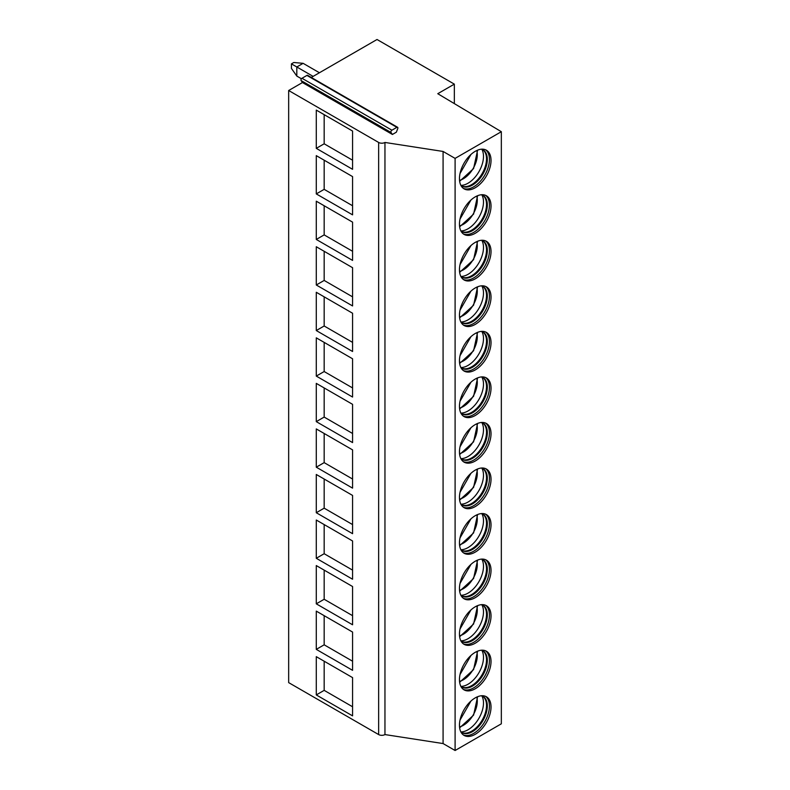<?xml version="1.0" encoding="UTF-8"?>
<svg xmlns="http://www.w3.org/2000/svg" width="790" height="790" viewBox="0 0 790 790"><rect width="100%" height="100%" fill="white"/><g stroke="black" fill="none" stroke-linecap="round" stroke-linejoin="round"><path stroke-width="1.19" d="M397.577 127.269A1.452 0.839 -60 0 1 397.745 128.602L396.353 132.187L392.413 134.468L391.02 132.483A1.452 0.839 -60 0 1 391.909 130.202L396.857 127.338A1.452 0.839 -60 0 1 397.577 127.269L307.646 75.346A1.452 0.839 -60 0 0 306.925 75.415L301.978 78.279A1.452 0.839 -60 0 0 301.089 80.56L302.471 82.545L288.666 90.514L288.666 682.619L378.647 734.572A4.463 2.577 0 0 0 384.957 734.572L443.081 743.558L455.099 750.5L501.334 723.808L501.334 131.703L437.769 93.704L454.339 84.135L377.028 39.5L311.29 77.45M454.339 103.609L454.339 84.135M455.099 750.5L455.099 158.385L501.334 131.703M459.464 178.649A22.318 12.887 120 0 0 464.086 188.859A22.318 12.887 120 0 0 481.278 182.885A22.318 12.887 120 0 0 491.025 160.429A22.318 12.887 120 0 0 486.403 150.209A22.318 12.887 120 0 0 469.201 156.193A22.318 12.887 120 0 0 459.464 178.649M459.464 224.192A22.318 12.887 120 0 0 464.086 234.403A22.318 12.887 120 0 0 481.278 228.429A22.318 12.887 120 0 0 491.025 205.973A22.318 12.887 120 0 0 486.403 195.762A22.318 12.887 120 0 0 469.201 201.736A22.318 12.887 120 0 0 459.464 224.192M459.464 269.736A22.318 12.887 120 0 0 464.086 279.956A22.318 12.887 120 0 0 481.278 273.972A22.318 12.887 120 0 0 491.025 251.516A22.318 12.887 120 0 0 486.403 241.306A22.318 12.887 120 0 0 469.201 247.28A22.318 12.887 120 0 0 459.464 269.736M459.464 315.289A22.318 12.887 120 0 0 464.086 325.5A22.318 12.887 120 0 0 481.278 319.525A22.318 12.887 120 0 0 491.025 297.07A22.318 12.887 120 0 0 486.403 286.849A22.318 12.887 120 0 0 469.201 292.833A22.318 12.887 120 0 0 459.464 315.289M459.464 360.832A22.318 12.887 120 0 0 464.086 371.043A22.318 12.887 120 0 0 481.278 365.069A22.318 12.887 120 0 0 491.025 342.613A22.318 12.887 120 0 0 486.403 332.402A22.318 12.887 120 0 0 469.201 338.377A22.318 12.887 120 0 0 459.464 360.832M459.464 406.376A22.318 12.887 120 0 0 464.086 416.597A22.318 12.887 120 0 0 481.278 410.612A22.318 12.887 120 0 0 491.025 388.157A22.318 12.887 120 0 0 486.403 377.946A22.318 12.887 120 0 0 469.201 383.92A22.318 12.887 120 0 0 459.464 406.376M459.464 451.929A22.318 12.887 120 0 0 464.086 462.14A22.318 12.887 120 0 0 481.278 456.166A22.318 12.887 120 0 0 491.025 433.71A22.318 12.887 120 0 0 486.403 423.489A22.318 12.887 120 0 0 469.201 429.474A22.318 12.887 120 0 0 459.464 451.929M459.464 497.473A22.318 12.887 120 0 0 464.086 507.684A22.318 12.887 120 0 0 481.278 501.709A22.318 12.887 120 0 0 491.025 479.254A22.318 12.887 120 0 0 486.403 469.043A22.318 12.887 120 0 0 469.201 475.017A22.318 12.887 120 0 0 459.464 497.473M459.464 543.016A22.318 12.887 120 0 0 464.086 553.237A22.318 12.887 120 0 0 481.278 547.253A22.318 12.887 120 0 0 491.025 524.797A22.318 12.887 120 0 0 486.403 514.586A22.318 12.887 120 0 0 469.201 520.561A22.318 12.887 120 0 0 459.464 543.016M459.464 588.57A22.318 12.887 120 0 0 464.086 598.781A22.318 12.887 120 0 0 481.278 592.806A22.318 12.887 120 0 0 491.025 570.35A22.318 12.887 120 0 0 486.403 560.13A22.318 12.887 120 0 0 469.201 566.114A22.318 12.887 120 0 0 459.464 588.57M459.464 634.113A22.318 12.887 120 0 0 464.086 644.324A22.318 12.887 120 0 0 481.278 638.35A22.318 12.887 120 0 0 491.025 615.894A22.318 12.887 120 0 0 486.403 605.683A22.318 12.887 120 0 0 469.201 611.658A22.318 12.887 120 0 0 459.464 634.113M459.464 679.657A22.318 12.887 120 0 0 464.086 689.877A22.318 12.887 120 0 0 481.278 683.893A22.318 12.887 120 0 0 491.025 661.437A22.318 12.887 120 0 0 486.403 651.227A22.318 12.887 120 0 0 469.201 657.201A22.318 12.887 120 0 0 459.464 679.657M459.464 725.21A22.318 12.887 120 0 0 464.086 735.421A22.318 12.887 120 0 0 481.278 729.447A22.318 12.887 120 0 0 491.025 706.991A22.318 12.887 120 0 0 486.403 696.77A22.318 12.887 120 0 0 469.201 702.754A22.318 12.887 120 0 0 459.464 725.21M443.081 743.558L443.081 151.453L455.099 158.385M384.957 734.572L384.957 142.457L443.081 151.453M288.666 90.514L378.647 142.457A4.463 2.577 0 0 0 384.957 142.457M316.276 148.352L316.276 110.096L352.567 131.051L352.567 169.307L316.276 148.352L324.167 143.8L352.567 160.202M316.276 193.906L316.276 155.64L352.567 176.595L352.567 214.85L316.276 193.906L324.167 189.353L352.567 205.746M316.276 239.449L316.276 201.193L352.567 222.138L352.567 260.404L316.276 239.449L324.167 234.897L352.567 251.289M316.276 284.993L316.276 246.737L352.567 267.692L352.567 305.947L316.276 284.993L324.167 280.44L352.567 296.843M316.276 330.546L316.276 292.28L352.567 313.235L352.567 351.491L316.276 330.546L324.167 325.994L352.567 342.386M316.276 376.089L316.276 337.834L352.567 358.779L352.567 397.044L316.276 376.089L324.167 371.537L352.567 387.93M316.276 421.633L316.276 383.377L352.567 404.332L352.567 442.588L316.276 421.633L324.167 417.081L352.567 433.483M316.276 467.186L316.276 428.921L352.567 449.875L352.567 488.131L316.276 467.186L324.167 462.634L352.567 479.026M316.276 512.73L316.276 474.474L352.567 495.419L352.567 533.685L316.276 512.73L324.167 508.177L352.567 524.57M316.276 558.283L316.276 520.018L352.567 540.972L352.567 579.228L316.276 558.283L324.167 553.721L352.567 570.123M316.276 603.827L316.276 565.571L352.567 586.516L352.567 624.781L316.276 603.827L324.167 599.274L352.567 615.667M316.276 649.37L316.276 611.114L352.567 632.059L352.567 670.325L316.276 649.37L324.167 644.818L352.567 661.21M316.276 694.924L316.276 656.658L352.567 677.613L352.567 715.868L316.276 694.924L324.167 690.361L352.567 706.764M302.471 82.545L392.413 134.468M324.167 114.649L324.167 143.8M324.167 160.202L324.167 189.353M324.167 205.746L324.167 234.897M324.167 251.289L324.167 280.44M324.167 296.843L324.167 325.994M324.167 342.386L324.167 371.537M324.167 387.93L324.167 417.081M324.167 433.483L324.167 462.634M324.167 479.026L324.167 508.177M324.167 524.57L324.167 553.721M324.167 570.123L324.167 599.274M324.167 615.667L324.167 644.818M324.167 661.21L324.167 690.361M463.325 188.356A22.318 12.887 120 0 0 480.211 181.414A22.318 12.887 120 0 0 489.445 159.511A22.318 12.887 -60 0 0 485.583 149.804M481.653 149.192A20.974 12.107 -60 0 1 482.966 149.774A20.974 12.107 -60 0 1 487.312 159.383A20.974 12.107 120 0 1 478.157 180.485A20.974 12.107 120 0 1 461.992 186.104A20.974 12.107 120 0 1 460.827 185.255M461.607 185.867A20.974 12.107 120 0 0 462.634 186.272A20.974 12.107 120 0 0 478.236 179.073A20.974 12.107 120 0 0 486.522 158.918A20.974 12.107 -60 0 0 483.431 150.248A20.974 12.107 -60 0 0 482.572 149.557M481.791 149.231A21.922 12.66 -60 0 1 483.49 156.39A21.922 12.66 120 0 1 460.935 185.354M460.027 173.524L470.949 154.484M463.325 233.899A22.318 12.887 120 0 0 480.211 226.967A22.318 12.887 120 0 0 489.445 205.064A22.318 12.887 -60 0 0 485.583 195.347M481.653 194.735A20.974 12.107 -60 0 1 482.966 195.328A20.974 12.107 -60 0 1 487.312 204.926A20.974 12.107 120 0 1 478.157 226.029A20.974 12.107 120 0 1 461.992 231.648A20.974 12.107 120 0 1 460.827 230.808M461.607 231.411A20.974 12.107 120 0 0 462.634 231.826A20.974 12.107 120 0 0 478.236 224.627A20.974 12.107 120 0 0 486.522 204.472A20.974 12.107 -60 0 0 483.431 195.792A20.974 12.107 -60 0 0 482.572 195.11M481.791 194.784A21.922 12.66 -60 0 1 483.49 201.944A21.922 12.66 120 0 1 460.935 230.907M460.027 219.067L470.949 200.028M463.325 279.453A22.318 12.887 120 0 0 480.211 272.51A22.318 12.887 120 0 0 489.445 250.608A22.318 12.887 -60 0 0 485.583 240.901M481.653 240.279A20.974 12.107 -60 0 1 482.966 240.871A20.974 12.107 -60 0 1 487.312 250.47A20.974 12.107 120 0 1 478.157 271.582A20.974 12.107 120 0 1 461.992 277.201A20.974 12.107 120 0 1 460.827 276.352M461.607 276.954A20.974 12.107 120 0 0 462.634 277.369A20.974 12.107 120 0 0 478.236 270.17A20.974 12.107 120 0 0 486.522 250.015A20.974 12.107 -60 0 0 483.431 241.335A20.974 12.107 -60 0 0 482.572 240.654M481.791 240.328A21.922 12.66 -60 0 1 483.49 247.487A21.922 12.66 120 0 1 460.935 276.451M460.027 264.62L470.949 245.581M463.325 324.996A22.318 12.887 120 0 0 480.211 318.054A22.318 12.887 120 0 0 489.445 296.151A22.318 12.887 -60 0 0 485.583 286.444M481.653 285.832A20.974 12.107 -60 0 1 482.966 286.415A20.974 12.107 -60 0 1 487.312 296.023A20.974 12.107 120 0 1 478.157 317.126A20.974 12.107 120 0 1 461.992 322.745A20.974 12.107 120 0 1 460.827 321.895M461.607 322.508A20.974 12.107 120 0 0 462.634 322.913A20.974 12.107 120 0 0 478.236 315.724A20.974 12.107 120 0 0 486.522 295.559A20.974 12.107 -60 0 0 483.431 286.889A20.974 12.107 -60 0 0 482.572 286.207M481.791 285.871A21.922 12.66 -60 0 1 483.49 293.031A21.922 12.66 120 0 1 460.935 321.994M460.027 310.164L470.949 291.125M463.325 370.54A22.318 12.887 120 0 0 480.211 363.607A22.318 12.887 120 0 0 489.445 341.705A22.318 12.887 -60 0 0 485.583 331.988M481.653 331.375A20.974 12.107 -60 0 1 482.966 331.968A20.974 12.107 -60 0 1 487.312 341.566A20.974 12.107 120 0 1 478.157 362.669A20.974 12.107 120 0 1 461.992 368.288A20.974 12.107 120 0 1 460.827 367.449M461.607 368.051A20.974 12.107 120 0 0 462.634 368.466A20.974 12.107 120 0 0 478.236 361.267A20.974 12.107 120 0 0 486.522 341.112A20.974 12.107 -60 0 0 483.431 332.432A20.974 12.107 -60 0 0 482.572 331.751M481.791 331.425A21.922 12.66 -60 0 1 483.49 338.584A21.922 12.66 120 0 1 460.935 367.548M460.027 355.707L470.949 336.668M463.325 416.093A22.318 12.887 120 0 0 480.211 409.151A22.318 12.887 120 0 0 489.445 387.248A22.318 12.887 -60 0 0 485.583 377.541M481.653 376.919A20.974 12.107 -60 0 1 482.966 377.511A20.974 12.107 -60 0 1 487.312 387.11A20.974 12.107 120 0 1 478.157 408.223A20.974 12.107 120 0 1 461.992 413.841A20.974 12.107 120 0 1 460.827 412.992M461.607 413.595A20.974 12.107 120 0 0 462.634 414.009A20.974 12.107 120 0 0 478.236 406.81A20.974 12.107 120 0 0 486.522 386.656A20.974 12.107 -60 0 0 483.431 377.976A20.974 12.107 -60 0 0 482.572 377.294M481.791 376.968A21.922 12.66 -60 0 1 483.49 384.128A21.922 12.66 120 0 1 460.935 413.091M460.027 401.261L470.949 382.222M463.325 461.637A22.318 12.887 120 0 0 480.211 454.694A22.318 12.887 120 0 0 489.445 432.792A22.318 12.887 -60 0 0 485.583 423.084M481.653 422.472A20.974 12.107 -60 0 1 482.966 423.055A20.974 12.107 -60 0 1 487.312 432.663A20.974 12.107 120 0 1 478.157 453.766A20.974 12.107 120 0 1 461.992 459.385A20.974 12.107 120 0 1 460.827 458.546M461.607 459.148A20.974 12.107 120 0 0 462.634 459.553A20.974 12.107 120 0 0 478.236 452.364A20.974 12.107 120 0 0 486.522 432.209A20.974 12.107 -60 0 0 483.431 423.529A20.974 12.107 -60 0 0 482.572 422.848M481.791 422.512A21.922 12.66 -60 0 1 483.49 429.681A21.922 12.66 120 0 1 460.935 458.635M460.027 446.804L470.949 427.765M463.325 507.18A22.318 12.887 120 0 0 480.211 500.248A22.318 12.887 120 0 0 489.445 478.345A22.318 12.887 -60 0 0 485.583 468.628M481.653 468.016A20.974 12.107 -60 0 1 482.966 468.608A20.974 12.107 -60 0 1 487.312 478.207A20.974 12.107 120 0 1 478.157 499.31A20.974 12.107 120 0 1 461.992 504.938A20.974 12.107 120 0 1 460.827 504.089M461.607 504.692A20.974 12.107 120 0 0 462.634 505.106A20.974 12.107 120 0 0 478.236 497.907A20.974 12.107 120 0 0 486.522 477.753A20.974 12.107 -60 0 0 483.431 469.072A20.974 12.107 -60 0 0 482.572 468.391M481.791 468.065A21.922 12.66 -60 0 1 483.49 475.225A21.922 12.66 120 0 1 460.935 504.188M460.027 492.348L470.949 473.309M463.325 552.733A22.318 12.887 120 0 0 480.211 545.791A22.318 12.887 120 0 0 489.445 523.889A22.318 12.887 -60 0 0 485.583 514.181M481.653 513.559A20.974 12.107 -60 0 1 482.966 514.152A20.974 12.107 -60 0 1 487.312 523.75A20.974 12.107 120 0 1 478.157 544.863A20.974 12.107 120 0 1 461.992 550.482A20.974 12.107 120 0 1 460.827 549.633M461.607 550.245A20.974 12.107 120 0 0 462.634 550.65A20.974 12.107 120 0 0 478.236 543.451A20.974 12.107 120 0 0 486.522 523.296A20.974 12.107 -60 0 0 483.431 514.616A20.974 12.107 -60 0 0 482.572 513.935M481.791 513.609A21.922 12.66 -60 0 1 483.49 520.768A21.922 12.66 120 0 1 460.935 549.731M460.027 537.901L470.949 518.862M463.325 598.277A22.318 12.887 120 0 0 480.211 591.335A22.318 12.887 120 0 0 489.445 569.442A22.318 12.887 -60 0 0 485.583 559.725M481.653 559.113A20.974 12.107 -60 0 1 482.966 559.695A20.974 12.107 -60 0 1 487.312 569.304A20.974 12.107 120 0 1 478.157 590.407A20.974 12.107 120 0 1 461.992 596.025A20.974 12.107 120 0 1 460.827 595.186M461.607 595.788A20.974 12.107 120 0 0 462.634 596.193A20.974 12.107 120 0 0 478.236 589.004A20.974 12.107 120 0 0 486.522 568.849A20.974 12.107 -60 0 0 483.431 560.169A20.974 12.107 -60 0 0 482.572 559.488M481.791 559.152A21.922 12.66 -60 0 1 483.49 566.321A21.922 12.66 120 0 1 460.935 595.275M460.027 583.445L470.949 564.406M463.325 643.82A22.318 12.887 120 0 0 480.211 636.888A22.318 12.887 120 0 0 489.445 614.985A22.318 12.887 -60 0 0 485.583 605.268M481.653 604.656A20.974 12.107 -60 0 1 482.966 605.249A20.974 12.107 -60 0 1 487.312 614.847A20.974 12.107 120 0 1 478.157 635.96A20.974 12.107 120 0 1 461.992 641.579A20.974 12.107 120 0 1 460.827 640.73M461.607 641.332A20.974 12.107 120 0 0 462.634 641.747A20.974 12.107 120 0 0 478.236 634.548A20.974 12.107 120 0 0 486.522 614.393A20.974 12.107 -60 0 0 483.431 605.713A20.974 12.107 -60 0 0 482.572 605.031M481.791 604.706A21.922 12.66 -60 0 1 483.49 611.865A21.922 12.66 120 0 1 460.935 640.828M460.027 628.988L470.949 609.949M463.325 689.374A22.318 12.887 120 0 0 480.211 682.432A22.318 12.887 120 0 0 489.445 660.529A22.318 12.887 -60 0 0 485.583 650.822M481.653 650.2A20.974 12.107 -60 0 1 482.966 650.792A20.974 12.107 -60 0 1 487.312 660.391A20.974 12.107 120 0 1 478.157 681.503A20.974 12.107 120 0 1 461.992 687.122A20.974 12.107 120 0 1 460.827 686.273M461.607 686.885A20.974 12.107 120 0 0 462.634 687.29A20.974 12.107 120 0 0 478.236 680.091A20.974 12.107 120 0 0 486.522 659.936A20.974 12.107 -60 0 0 483.431 651.256A20.974 12.107 -60 0 0 482.572 650.575M481.791 650.249A21.922 12.66 -60 0 1 483.49 657.408A21.922 12.66 120 0 1 460.935 686.372M460.027 674.542L470.949 655.502M463.325 734.917A22.318 12.887 120 0 0 480.211 727.985A22.318 12.887 120 0 0 489.445 706.082A22.318 12.887 -60 0 0 485.583 696.365M481.653 695.753A20.974 12.107 -60 0 1 482.966 696.336A20.974 12.107 -60 0 1 487.312 705.944A20.974 12.107 120 0 1 478.157 727.047A20.974 12.107 120 0 1 461.992 732.666A20.974 12.107 120 0 1 460.827 731.826M461.607 732.429A20.974 12.107 120 0 0 462.634 732.834A20.974 12.107 120 0 0 478.236 725.645A20.974 12.107 120 0 0 486.522 705.49A20.974 12.107 -60 0 0 483.431 696.81A20.974 12.107 -60 0 0 482.572 696.128M481.791 695.802A21.922 12.66 -60 0 1 483.49 702.962A21.922 12.66 120 0 1 460.935 731.915M460.027 720.085L470.949 701.046M291.431 63.872L293.801 62.499L303.113 63.328L296.813 66.972L291.431 63.872L291.431 68.424L296.813 76.077L296.813 66.972L313.126 76.393M303.113 63.328L319.437 72.749M301.444 78.753L296.813 76.077M378.647 734.572L378.647 142.457M301.089 80.56L391.02 132.483M301.978 78.279L391.909 130.202M306.925 75.415L396.857 127.338M459.533 180.337A19.631 11.337 120 0 0 473.23 168.369A19.631 11.337 120 0 0 476.745 150.535M459.533 225.881A19.631 11.337 120 0 0 473.23 213.922A19.631 11.337 120 0 0 476.745 196.078M459.533 271.424A19.631 11.337 120 0 0 473.23 259.466A19.631 11.337 120 0 0 476.745 241.631M459.533 316.978A19.631 11.337 120 0 0 473.23 305.009A19.631 11.337 120 0 0 476.745 287.175M459.533 362.521A19.631 11.337 120 0 0 473.23 350.562A19.631 11.337 120 0 0 476.745 332.718M459.533 408.075A19.631 11.337 120 0 0 473.23 396.106A19.631 11.337 120 0 0 476.745 378.272M459.533 453.618A19.631 11.337 120 0 0 473.23 441.65A19.631 11.337 120 0 0 476.745 423.815M459.533 499.162A19.631 11.337 120 0 0 473.23 487.203A19.631 11.337 120 0 0 476.745 469.359M459.533 544.715A19.631 11.337 120 0 0 473.23 532.746A19.631 11.337 120 0 0 476.745 514.912M459.533 590.258A19.631 11.337 120 0 0 473.23 578.29A19.631 11.337 120 0 0 476.745 560.456M459.533 635.802A19.631 11.337 120 0 0 473.23 623.843A19.631 11.337 120 0 0 476.745 605.999M459.533 681.355A19.631 11.337 120 0 0 473.23 669.387A19.631 11.337 120 0 0 476.745 651.553M459.533 726.899A19.631 11.337 120 0 0 473.23 714.93A19.631 11.337 120 0 0 476.745 697.096M459.642 181.266L473.585 168.576L477.594 150.159M459.642 226.809L473.585 214.12L477.594 195.713M459.642 272.353L473.585 259.673L477.594 241.256M459.642 317.906L473.585 305.216L477.594 286.8M459.642 363.449L473.585 350.76L477.594 332.353M459.642 408.993L473.585 396.313L477.594 377.897M459.642 454.546L473.585 441.857L477.594 423.44M459.642 500.09L473.585 487.4L477.594 468.993M459.642 545.633L473.585 532.954L477.594 514.537M459.642 591.187L473.585 578.497L477.594 560.08M459.642 636.73L473.585 624.041L477.594 605.634M459.642 682.274L473.585 669.594L477.594 651.177M459.642 727.827L473.585 715.138L477.594 696.721"/></g></svg>
